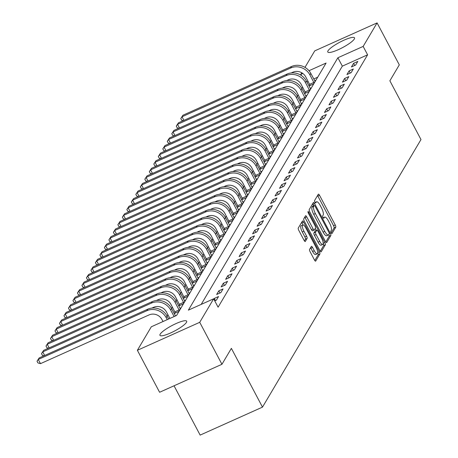 <?xml version="1.0" encoding="UTF-8"?>
<svg xmlns="http://www.w3.org/2000/svg" width="458" height="458" viewBox="0 0 458 458"><rect width="100%" height="100%" fill="white"/><g stroke="black" fill="none" stroke-linecap="round" stroke-linejoin="round"><path stroke-width="0.69" d="M331.157 232.79A1.334 0.406 65.8 0 0 331.947 233.586A1.334 0.406 65.8 0 0 332.016 233.523L335.76 227.197A1.901 0.578 65.8 0 0 335.245 224.952L319.535 195.291A1.901 0.578 65.8 0 0 318.407 194.152A1.901 0.578 65.8 0 0 318.31 194.238L314.566 200.57A1.334 0.406 65.8 0 0 314.927 202.138A1.334 0.406 65.8 0 0 315.722 202.934A1.334 0.406 65.8 0 0 315.785 202.877L316.272 202.058A6.091 1.849 65.8 0 1 316.57 201.772A6.091 1.849 65.8 0 1 320.194 205.424L321.499 207.898A6.091 1.849 65.8 0 1 323.165 215.071L322.678 215.89A1.334 0.406 65.8 0 0 323.045 217.464A1.334 0.406 65.8 0 0 323.835 218.26A1.334 0.406 65.8 0 0 323.898 218.197L324.384 217.378A6.091 1.849 65.8 0 1 324.682 217.098A6.091 1.849 65.8 0 1 328.306 220.75L329.617 223.218A6.091 1.849 65.8 0 1 331.277 230.397L330.79 231.216A1.334 0.406 65.8 0 0 331.157 232.79M160.168 334.168A15.12 3.017 152.1 0 1 174.017 324.522A15.12 3.017 152.1 0 1 186.675 321.195A15.12 3.017 152.1 0 1 186.458 322.369A15.12 3.017 152.1 0 1 172.609 332.016A15.12 3.017 152.1 0 1 159.951 335.348A15.12 3.017 152.1 0 1 160.168 334.168M328.008 50.827A15.12 3.017 152.1 0 1 341.857 41.18A15.12 3.017 152.1 0 1 354.515 37.854A15.12 3.017 152.1 0 1 354.292 39.033A15.12 3.017 152.1 0 1 340.449 48.674A15.12 3.017 152.1 0 1 327.785 52.006A15.12 3.017 152.1 0 1 328.008 50.827M309.556 249.438A1.901 0.578 65.8 0 0 310.077 251.677L314.48 260.001A1.901 0.578 65.8 0 0 315.614 261.14A1.901 0.578 65.8 0 0 315.705 261.054L319.867 254.024A1.901 0.578 65.8 0 0 319.352 251.786L303.643 222.119A1.901 0.578 65.8 0 0 302.515 220.979A1.901 0.578 65.8 0 0 302.417 221.071L298.255 228.095A1.901 0.578 65.8 0 0 298.776 230.34L304.101 240.393A1.901 0.578 65.8 0 0 305.234 241.532A1.901 0.578 65.8 0 0 305.326 241.446L307.106 238.435A1.901 0.578 65.8 0 0 306.585 236.191L303.946 231.21A5.09 1.546 65.8 0 1 302.807 224.97A5.09 1.546 65.8 0 1 305.835 228.021L316.175 247.549A5.09 1.546 65.8 0 1 317.314 253.789A5.09 1.546 65.8 0 1 314.285 250.738L312.562 247.48A1.901 0.578 65.8 0 0 311.429 246.341A1.901 0.578 65.8 0 0 311.337 246.427L309.556 249.438M304.971 67.372L314.743 50.878L377.083 22.9L399.307 64.87L389.873 80.797L420.982 139.553L262.491 407.122L231.376 348.361L221.947 364.287L199.722 322.317L137.377 350.301L151.306 326.789L176.582 315.447L326.09 63.049L308.99 70.721M377.083 22.9L363.16 46.413L337.884 57.754L188.375 310.152L213.651 298.811L199.722 322.317M213.651 298.811L218.094 307.204L367.602 54.805L363.16 46.413M325.455 241.481A1.901 0.578 65.8 0 0 326.583 242.62A1.901 0.578 65.8 0 0 326.68 242.534L330.842 235.504A1.901 0.578 65.8 0 0 330.321 233.259L314.617 203.598A1.901 0.578 65.8 0 0 313.484 202.459A1.901 0.578 65.8 0 0 313.392 202.55L309.23 209.575A1.901 0.578 65.8 0 0 309.751 211.819L325.455 241.481M325.357 244.767L321.195 251.791A1.901 0.578 65.8 0 1 321.098 251.883A1.901 0.578 65.8 0 1 319.97 250.738L304.261 221.077A1.901 0.578 65.8 0 1 303.746 218.838L305.526 215.827A1.901 0.578 65.8 0 1 305.618 215.741A1.901 0.578 65.8 0 1 306.751 216.88L313.117 228.908A1.901 0.578 65.8 0 0 314.251 230.048A1.901 0.578 65.8 0 0 314.343 229.962L315.528 227.97A1.901 0.578 65.8 0 0 315.007 225.725L308.377 213.199A1.334 0.406 65.8 0 1 308.079 211.567A1.334 0.406 65.8 0 1 308.869 212.369L324.837 242.522A1.901 0.578 65.8 0 1 325.357 244.767L323.669 245.522L320.274 251.253M367.602 54.805L342.326 66.147L201.199 304.393M353.587 63.319L351.435 66.96L355.643 65.07L357.801 61.429L353.587 63.319L354.732 65.483M349.099 70.904L346.941 74.545L351.154 72.656L353.307 69.015L349.099 70.904L350.238 73.062M344.605 78.49L342.447 82.131L346.66 80.236L348.819 76.601L344.605 78.49L345.75 80.648M340.111 86.075L337.958 89.711L342.166 87.822L344.324 84.18L340.111 86.075L341.256 88.234M335.622 93.655L333.464 97.296L337.678 95.407L339.83 91.766L335.622 93.655L336.762 95.814M331.128 101.241L328.97 104.882L333.184 102.993L335.342 99.352L331.128 101.241L332.273 103.399M326.634 108.827L324.476 112.468L328.689 110.573L330.848 106.937L326.634 108.827L327.779 110.985M322.14 116.406L319.987 120.048L324.201 118.158L326.354 114.517L322.14 116.406L323.285 118.57M317.652 123.992L315.493 127.633L319.707 125.744L321.86 122.103L317.652 123.992L318.791 126.15M313.158 131.578L310.999 135.219L315.213 133.33L317.371 129.688L313.158 131.578L314.303 133.736M308.663 139.163L306.511 142.804L310.719 140.909L312.877 137.268L308.663 139.163L309.808 141.322M304.175 146.743L302.017 150.384L306.23 148.495L308.383 144.854L304.175 146.743L305.314 148.907M299.681 154.329L297.523 157.97L301.736 156.081L303.894 152.44L299.681 154.329L300.826 156.487M295.187 161.914L293.034 165.556L297.242 163.661L299.4 160.025L295.187 161.914L296.332 164.073M290.693 169.5L288.54 173.135L292.754 171.246L294.906 167.605L290.693 169.5L291.838 171.658M286.204 177.08L284.046 180.721L288.259 178.832L290.418 175.191L286.204 177.08L287.343 179.238M281.71 184.666L279.552 188.307L283.765 186.417L285.924 182.776L281.71 184.666L282.855 186.824M277.216 192.251L275.063 195.892L279.271 193.997L281.43 190.362L277.216 192.251L278.361 194.41M272.728 199.831L270.569 203.472L274.783 201.583L276.935 197.942L272.728 199.831L273.867 201.995M268.233 207.417L266.075 211.058L270.289 209.169L272.447 205.528L268.233 207.417L269.378 209.575M263.739 215.002L261.587 218.643L265.795 216.754L267.953 213.113L263.739 215.002L264.884 217.161M259.245 222.588L257.093 226.229L261.306 224.334L263.459 220.693L259.245 222.588L260.39 224.746M254.757 230.168L252.598 233.809L256.812 231.92L258.97 228.279L254.757 230.168L255.896 232.332M250.263 237.754L248.104 241.395L252.318 239.505L254.476 235.864L250.263 237.754L251.408 239.912M245.769 245.339L243.616 248.98L247.824 247.085L249.982 243.45L245.769 245.339L246.914 247.497M241.28 252.925L239.122 256.56L243.335 254.671L245.488 251.03L241.28 252.925L242.419 255.083M236.786 260.505L234.628 264.146L238.841 262.257L241 258.615L236.786 260.505L237.931 262.663M232.292 268.09L230.139 271.731L234.347 269.842L236.505 266.201L232.292 268.09L233.437 270.249M227.803 275.676L225.645 279.317L229.859 277.422L232.011 273.787L227.803 275.676L228.943 277.834M223.309 283.256L221.151 286.897L225.365 285.008L227.523 281.367L223.309 283.256L224.454 285.42M218.815 290.841L216.657 294.483L220.871 292.593L223.029 288.952L218.815 290.841L219.96 293M214.756 300.906L216.382 300.179L218.535 296.538L214.321 298.427L213.863 299.206M302.675 87.152L301.833 88.571M298.181 94.737L297.339 96.157M293.687 102.317L292.845 103.737M289.193 109.903L288.357 111.323M284.704 117.488L283.863 118.908M280.21 125.074L279.369 126.494M275.716 132.654L274.874 134.074M271.228 140.24L270.386 141.659M266.733 147.825L265.892 149.245L270.168 157.168M262.239 155.405L261.398 156.825L265.674 164.748M257.751 162.991L256.909 164.411L261.18 172.334M253.257 170.576L252.415 171.996L256.692 179.92M248.763 178.162L247.921 179.582L252.198 187.499M244.269 185.742L243.427 187.162M239.78 193.328L238.939 194.747M235.286 200.913L234.444 202.333M230.792 208.499L229.95 209.919M226.304 216.079L225.462 217.498M221.809 223.664L220.968 225.084M217.315 231.25L216.474 232.67M212.821 238.83L211.98 240.25M208.333 246.415L207.491 247.835M203.839 254.001L202.997 255.421M199.345 261.587L198.503 263.007M194.856 269.167L194.015 270.586M190.362 276.752L189.52 278.172M185.868 284.338L185.026 285.758L189.303 293.681M181.374 291.923L180.538 293.343L184.809 301.261M176.885 299.503L176.044 300.923L180.32 308.847M172.391 307.089L171.55 308.509L175.483 315.94M167.897 314.675L167.055 316.094L168.607 319.02M317.709 77.196L313.764 78.971M308.177 81.478L306.889 82.051M309.894 84.879L309.31 85.869L313.524 83.974L315.676 80.333L314.715 80.768M305.406 92.459L304.816 93.449L309.03 91.56L311.188 87.919L310.221 88.354M300.912 100.044L300.322 101.035L304.536 99.146L306.694 95.504L305.732 95.934M296.418 107.63L295.834 108.62L300.047 106.725L302.2 103.09L301.238 103.519M291.923 115.216L291.34 116.2L295.553 114.311L297.706 110.67L296.744 111.105M287.435 122.796L286.845 123.786L291.059 121.897L293.217 118.256L292.256 118.691M282.941 130.381L282.357 131.372L286.565 129.482L288.723 125.841L287.761 126.271M278.447 137.967L277.863 138.957L282.076 137.062L284.229 133.427L283.267 133.856M273.958 145.547L273.369 146.537L277.582 144.648L279.741 141.007L278.779 141.442M269.464 153.132L268.875 154.123L273.088 152.233L275.247 148.592L274.285 149.022M264.97 160.718L264.386 161.708L268.6 159.819L270.752 156.178L269.791 156.607M260.476 168.304L259.892 169.294L264.106 167.399L266.258 163.758L265.296 164.193M255.988 175.883L255.398 176.874L259.612 174.985L261.77 171.344L260.808 171.779M251.494 183.469L250.91 184.459L255.117 182.57L257.276 178.929L256.314 179.359M246.999 191.055L246.415 192.045L250.629 190.15L252.782 186.515L251.82 186.944M242.511 198.64L241.921 199.625L246.135 197.736L248.293 194.095L247.331 194.53M238.017 206.22L237.433 207.211L241.641 205.321L243.799 201.68L242.837 202.115M233.523 213.806L232.939 214.796L237.152 212.907L239.305 209.266L238.343 209.695M229.029 221.391L228.445 222.382L232.658 220.487L234.817 216.852L233.849 217.281M224.54 228.971L223.951 229.962L228.164 228.073L230.322 224.431L229.361 224.867M220.046 236.557L219.462 237.547L223.67 235.658L225.828 232.017L224.867 232.446M215.552 244.143L214.968 245.133L219.182 243.244L221.334 239.603L220.372 240.032M211.064 251.728L210.474 252.719L214.688 250.824L216.846 247.183L215.884 247.618M206.569 259.308L205.986 260.299L210.193 258.409L212.352 254.768L211.39 255.203M202.075 266.894L201.491 267.884L205.705 265.995L207.858 262.354L206.896 262.783M197.587 274.479L196.997 275.47L201.211 273.575L203.369 269.939L202.402 270.369M193.093 282.065L192.503 283.05L196.717 281.16L198.875 277.519L197.913 277.954M188.599 289.645L188.015 290.635L192.228 288.746L194.381 285.105L193.419 285.54M184.105 297.231L183.521 298.221L187.734 296.332L189.887 292.691L188.925 293.12M179.616 304.816L179.026 305.807L183.24 303.912L185.398 300.276L184.437 300.706M175.122 312.396L174.538 313.387L178.746 311.497L180.904 307.856L179.942 308.291M175.448 315.871L176.347 315.551M174.04 385.791L200.146 435.1L262.491 407.122M221.947 364.287L159.602 392.271L137.377 350.301M301.433 75.553L300.814 74.391L301.77 72.77M302.847 73.48L300.814 74.391M342.326 66.147L337.884 57.754M214.321 298.427L215.466 300.585M331.186 232.836L334.077 227.952A1.901 0.578 65.8 0 0 333.556 225.708L317.852 196.047A1.901 0.578 65.8 0 0 317.543 195.537M313.661 205.734L312.934 204.354A1.901 0.578 65.8 0 0 312.625 203.844M325.764 241.99L329.159 236.259A1.901 0.578 65.8 0 0 328.861 234.485M329.233 233.855A1.334 0.406 65.8 0 0 328.867 232.28L315.081 206.249A1.334 0.406 65.8 0 0 314.291 205.447A1.334 0.406 65.8 0 0 314.222 205.51L313.713 206.375A6.091 1.849 65.8 0 0 315.379 213.554L324.796 231.347A6.091 1.849 65.8 0 0 328.42 235A6.091 1.849 65.8 0 0 328.718 234.714L329.233 233.855M312.694 206.197A1.334 0.406 65.8 0 0 312.608 206.203A1.334 0.406 65.8 0 0 312.539 206.266L314.222 205.51M328.42 235L326.737 235.756A6.091 1.849 65.8 0 1 323.113 232.103L313.69 214.31A6.091 1.849 65.8 0 1 312.03 207.131L312.539 206.266M314.125 230.059L312.659 230.718A1.901 0.578 65.8 0 1 312.568 230.809A1.901 0.578 65.8 0 1 311.434 229.664L305.062 217.636A1.901 0.578 65.8 0 0 304.759 217.126M315.27 228.399L316.341 230.414M319.73 241.395A5.09 1.546 65.8 0 0 322.758 244.446A5.09 1.546 65.8 0 0 321.613 238.206L317.972 231.324A1.901 0.578 65.8 0 0 316.839 230.185A1.901 0.578 65.8 0 0 316.747 230.277L315.568 232.269A1.901 0.578 65.8 0 0 316.083 234.513L319.73 241.395L318.041 242.15A5.09 1.546 65.8 0 0 321.069 245.202L322.758 244.446M315.281 230.929A1.901 0.578 65.8 0 0 315.156 230.941A1.901 0.578 65.8 0 0 315.064 231.032L316.747 230.277M318.041 242.15L314.4 235.269A1.901 0.578 65.8 0 1 313.879 233.025L315.064 231.032M323.669 245.522A1.901 0.578 65.8 0 0 323.188 243.353M317.314 253.789L315.631 254.545A5.09 1.546 65.8 0 1 312.602 251.494L310.879 248.236A1.901 0.578 65.8 0 0 310.57 247.726M302.807 224.97L301.124 225.725A5.09 1.546 65.8 0 0 302.263 231.966L303.946 231.21M304.41 240.902L305.423 239.191A1.901 0.578 65.8 0 0 304.902 236.952L302.263 231.966M303.047 224.93L301.959 222.88A1.901 0.578 65.8 0 0 301.65 222.365M314.789 260.51L318.184 254.78A1.901 0.578 65.8 0 0 317.749 252.696M310.135 85.497L305.715 76.829A9.692 9.028 -149.4 0 0 292.845 72.215L291.196 72.959M183.24 120.672L181.666 120.225L180.773 118.548L182.931 115.244L182.032 116.761L290.624 68.019A14.541 13.545 30.6 0 1 309.929 74.94L314.108 82.984M315.093 81.324L310.827 73.423L309.929 74.94M182.931 115.244L291.523 66.502A14.541 13.545 30.6 0 1 310.827 73.423M180.773 118.548L182.032 116.761L183.933 120.357M309.677 84.312L313.89 82.423M305.641 93.083L301.221 84.415A9.692 9.028 -149.4 0 0 288.357 79.801L286.702 80.545M178.746 128.251L177.172 127.811L176.284 126.127L178.437 122.824L177.538 124.341L286.13 75.604A14.541 13.545 30.6 0 1 305.434 82.526L309.614 90.569M310.598 88.909L306.333 81.009L305.434 82.526M178.437 122.824L287.029 74.087A14.541 13.545 30.6 0 1 306.333 81.009M176.284 126.127L177.538 124.341L179.444 127.942M305.183 91.898L309.396 90.003M301.152 100.663L296.732 92.001A9.692 9.028 -149.4 0 0 283.863 87.386L282.208 88.125M174.258 135.837L172.677 135.391L171.79 133.713L173.943 130.41L173.044 131.927L281.641 83.19A14.541 13.545 30.6 0 1 300.946 90.106L305.125 98.155M306.104 96.495L301.845 88.589L300.946 90.106M173.943 130.41L282.54 81.673A14.541 13.545 30.6 0 1 301.845 88.589M171.79 133.713L173.044 131.927L174.95 135.528M300.694 99.478L304.902 97.588M296.658 108.248L292.238 99.581A9.692 9.028 -149.4 0 0 279.369 94.972L277.72 95.711M169.763 143.423L168.189 142.976L167.296 141.299L169.449 137.995L168.55 139.513L277.147 90.776A14.541 13.545 30.6 0 1 296.452 97.691L300.631 105.741M301.616 104.075L297.351 96.174L296.452 97.691M169.449 137.995L278.046 89.258A14.541 13.545 30.6 0 1 297.351 96.174M167.296 141.299L168.55 139.513L170.456 143.108M296.2 107.063L300.414 105.174M292.164 115.834L287.744 107.166A9.692 9.028 -149.4 0 0 274.874 102.552L273.226 103.296M165.269 151.008L163.695 150.562L162.808 148.884L164.96 145.575L164.061 147.092L272.653 98.356A14.541 13.545 30.6 0 1 291.958 105.277L296.137 113.321M297.122 111.66L292.857 103.76L291.958 105.277M164.96 145.575L273.552 96.838A14.541 13.545 30.6 0 1 292.857 103.76M162.808 148.884L164.061 147.092L165.968 150.693M291.706 114.649L295.92 112.76M287.676 123.414L283.256 114.752A9.692 9.028 -149.4 0 0 270.386 110.138L268.731 110.882M160.775 158.588L159.201 158.147L158.313 156.464L160.466 153.161L159.567 154.678L268.165 105.941A14.541 13.545 30.6 0 1 287.464 112.863L291.643 120.906M292.628 119.246L288.363 111.346L287.464 112.863M160.466 153.161L269.064 104.424A14.541 13.545 30.6 0 1 288.363 111.346M158.313 156.464L159.567 154.678L161.474 158.279M287.218 122.234L291.425 120.34M283.181 130.999L278.762 122.338A9.692 9.028 -149.4 0 0 265.892 117.723L264.243 118.462M156.287 166.174L154.712 165.727L153.819 164.05L155.972 160.747L155.073 162.264L263.671 113.527A14.541 13.545 30.6 0 1 282.975 120.443L287.155 128.492M288.139 126.832L283.874 118.925L282.975 120.443M155.972 160.747L264.569 112.01A14.541 13.545 30.6 0 1 283.874 118.925M153.819 164.05L155.073 162.264L156.98 165.865M282.723 129.814L286.937 127.925M278.687 138.585L274.268 129.917A9.692 9.028 -149.4 0 0 261.398 125.309L259.749 126.047M151.793 173.759L150.218 173.313L149.331 171.636L151.484 168.332L150.585 169.849L259.176 121.107A14.541 13.545 30.6 0 1 278.481 128.028L282.66 136.078M283.645 134.412L279.38 126.511L278.481 128.028M151.484 168.332L260.075 119.59A14.541 13.545 30.6 0 1 279.38 126.511M149.331 171.636L150.585 169.849L152.485 173.445M278.229 137.4L282.443 135.511M274.193 146.171L269.779 137.503A9.692 9.028 -149.4 0 0 256.909 132.889L255.255 133.633M147.299 181.339L145.724 180.899L144.837 179.221L146.989 175.912L146.091 177.429L254.682 128.692A14.541 13.545 30.6 0 1 273.987 135.614L278.166 143.657M279.151 141.997L274.886 134.097L273.987 135.614M146.989 175.912L255.581 127.175A14.541 13.545 30.6 0 1 274.886 134.097M144.837 179.221L146.091 177.429L147.997 181.03M273.735 144.986L277.949 143.091M269.705 153.751L265.285 145.089A9.692 9.028 -149.4 0 0 252.415 140.474L250.761 141.213M142.81 188.925L141.23 188.478L140.343 186.801L142.495 183.498L141.596 185.015L250.194 136.278A14.541 13.545 30.6 0 1 269.499 143.194L273.678 151.243M274.663 149.583L270.397 141.682L269.499 143.194M142.495 183.498L251.093 134.761A14.541 13.545 30.6 0 1 270.397 141.682M140.343 186.801L141.596 185.015L143.503 188.616M269.247 152.566L273.455 150.676M265.211 161.336L260.791 152.669A9.692 9.028 -149.4 0 0 247.921 148.06L246.272 148.798M138.316 196.511L136.742 196.064L135.849 194.387L138.001 191.083L137.102 192.6L245.7 143.864A14.541 13.545 30.6 0 1 265.005 150.779L269.184 158.829M138.001 191.083L246.599 142.346A14.541 13.545 30.6 0 1 265.903 149.262L265.005 150.779M135.849 194.387L137.102 192.6L139.009 196.196M264.753 160.151L268.966 158.262M260.716 168.922L256.297 160.254A9.692 9.028 -149.4 0 0 243.433 155.64L241.778 156.384M133.822 204.096L132.248 203.65L131.36 201.972L133.513 198.669L132.614 200.186L241.206 151.443A14.541 13.545 30.6 0 1 260.51 158.365L264.69 166.409M133.513 198.669L242.105 149.926A14.541 13.545 30.6 0 1 261.409 156.848L260.51 158.365M131.36 201.972L132.614 200.186L134.52 203.781M260.259 167.737L264.472 165.848M256.228 176.507L251.808 167.84A9.692 9.028 -149.4 0 0 238.939 163.225L237.284 163.97M129.328 211.676L127.753 211.235L126.866 209.552L129.019 206.249L128.12 207.766L236.717 159.029A14.541 13.545 30.6 0 1 256.016 165.951L260.201 173.994M129.019 206.249L237.616 157.512A14.541 13.545 30.6 0 1 256.915 164.433L256.016 165.951M126.866 209.552L128.12 207.766L130.026 211.367M255.77 175.322L259.978 173.427M251.734 184.087L247.314 175.425A9.692 9.028 -149.4 0 0 234.444 170.811L232.796 171.55M124.839 219.262L123.265 218.815L122.372 217.138L124.524 213.834L123.626 215.352L232.223 166.615A14.541 13.545 30.6 0 1 251.528 173.53L255.707 181.58M124.524 213.834L233.122 165.098A14.541 13.545 30.6 0 1 252.427 172.013L251.528 173.53M122.372 217.138L123.626 215.352L125.532 218.953M251.276 182.902L255.49 181.013M247.24 191.673L242.82 183.005A9.692 9.028 -149.4 0 0 229.95 178.397L228.302 179.135M120.345 226.847L118.771 226.401L117.883 224.723L120.036 221.42L119.137 222.937L227.729 174.2A14.541 13.545 30.6 0 1 247.034 181.116L251.213 189.165M120.036 221.42L228.628 172.683A14.541 13.545 30.6 0 1 247.933 179.599L247.034 181.116M117.883 224.723L119.137 222.937L121.044 226.533M246.782 190.488L250.995 188.599M242.746 199.259L238.332 190.591A9.692 9.028 -149.4 0 0 225.462 185.977L223.807 186.721M115.851 234.433L114.277 233.986L113.389 232.309L115.542 229L114.643 230.517L223.241 181.78A14.541 13.545 30.6 0 1 242.54 188.702L246.719 196.745M247.704 195.085L243.438 187.185L242.54 188.702M115.542 229L224.134 180.263A14.541 13.545 30.6 0 1 243.438 187.185M113.389 232.309L114.643 230.517L116.55 234.118M242.288 198.074L246.501 196.184M238.257 206.839L233.838 198.177A9.692 9.028 -149.4 0 0 220.968 193.562L219.319 194.306M111.363 242.013L109.783 241.572L108.895 239.889L111.048 236.586L110.149 238.103L218.747 189.366A14.541 13.545 30.6 0 1 238.051 196.287L242.23 204.331M243.215 202.671L238.95 194.77L238.051 196.287M111.048 236.586L219.645 187.849A14.541 13.545 30.6 0 1 238.95 194.77M108.895 239.889L110.149 238.103L112.055 241.704M237.799 205.659L242.013 203.764M233.763 214.424L229.344 205.762A9.692 9.028 -149.4 0 0 216.474 201.148L214.825 201.886M106.869 249.599L105.294 249.152L104.401 247.475L106.554 244.171L105.661 245.688L214.252 196.951A14.541 13.545 30.6 0 1 233.557 203.867L237.736 211.917M238.721 210.256L234.456 202.35L233.557 203.867M106.554 244.171L215.151 195.434A14.541 13.545 30.6 0 1 234.456 202.35M104.401 247.475L105.661 245.688L107.561 249.289M233.305 213.239L237.519 211.35M229.269 222.01L224.849 213.342A9.692 9.028 -149.4 0 0 211.985 208.734L210.331 209.472M102.374 257.184L100.8 256.738L99.913 255.06L102.065 251.757L101.166 253.274L209.758 204.531A14.541 13.545 30.6 0 1 229.063 211.453L233.242 219.502M234.227 217.836L229.962 209.936L229.063 211.453M102.065 251.757L210.657 203.014A14.541 13.545 30.6 0 1 229.962 209.936M99.913 255.06L101.166 253.274L103.073 256.869M228.811 220.825L233.025 218.935M224.781 229.595L220.361 220.928A9.692 9.028 -149.4 0 0 207.491 216.313L205.837 217.058M97.886 264.77L96.306 264.323L95.419 262.646L97.571 259.337L96.672 260.854L205.27 212.117A14.541 13.545 30.6 0 1 224.575 219.039L228.754 227.082M229.733 225.422L225.468 217.521L224.575 219.039M97.571 259.337L206.169 210.6A14.541 13.545 30.6 0 1 225.468 217.521M95.419 262.646L96.672 260.854L98.579 264.455M224.323 228.41L228.531 226.515M220.287 237.175L215.867 228.513A9.692 9.028 -149.4 0 0 202.997 223.899L201.348 224.638M93.392 272.35L91.818 271.903L90.924 270.226L93.077 266.922L92.178 268.44L200.776 219.703A14.541 13.545 30.6 0 1 220.08 226.618L224.26 234.668M225.244 233.007L220.979 225.107L220.08 226.618M93.077 266.922L201.675 218.185A14.541 13.545 30.6 0 1 220.979 225.107M90.924 270.226L92.178 268.44L94.085 272.041M219.829 235.99L224.042 234.101M215.792 244.761L211.373 236.093A9.692 9.028 -149.4 0 0 198.503 231.485L196.854 232.223M88.898 279.935L87.323 279.489L86.436 277.811L88.589 274.508L87.69 276.025L196.282 227.288A14.541 13.545 30.6 0 1 215.586 234.204L219.766 242.253M220.75 240.593L216.485 232.687L215.586 234.204M88.589 274.508L197.18 225.771A14.541 13.545 30.6 0 1 216.485 232.687M86.436 277.811L87.69 276.025L89.596 279.62M215.334 243.576L219.548 241.687M211.298 252.347L206.884 243.679A9.692 9.028 -149.4 0 0 194.015 239.065L192.36 239.809M84.404 287.521L82.829 287.074L81.942 285.397L84.095 282.094L83.196 283.611L191.793 234.868A14.541 13.545 30.6 0 1 211.092 241.79L215.271 249.833M216.256 248.173L211.991 240.273L211.092 241.79M84.095 282.094L192.692 233.351A14.541 13.545 30.6 0 1 211.991 240.273M81.942 285.397L83.196 283.611L85.102 287.206M210.84 251.161L215.054 249.272M206.81 259.932L202.39 251.265A9.692 9.028 -149.4 0 0 189.52 246.65L187.872 247.394M79.915 295.101L78.335 294.66L77.448 292.977L79.6 289.674L78.702 291.191L187.299 242.454A14.541 13.545 30.6 0 1 206.604 249.375L210.783 257.419M211.768 255.759L207.503 247.858L206.604 249.375M79.6 289.674L188.198 240.937A14.541 13.545 30.6 0 1 207.503 247.858M77.448 292.977L78.702 291.191L80.608 294.792M206.352 258.747L210.566 256.852M202.316 267.512L197.896 258.85A9.692 9.028 -149.4 0 0 185.026 254.236L183.377 254.974M75.421 302.686L73.847 302.24L72.954 300.562L75.112 297.259L74.213 298.776L182.805 250.039A14.541 13.545 30.6 0 1 202.11 256.955L206.289 265.005M207.274 263.344L203.009 255.438L202.11 256.955M75.112 297.259L183.704 248.522A14.541 13.545 30.6 0 1 203.009 255.438M72.954 300.562L74.213 298.776L76.114 302.377M201.858 266.327L206.071 264.438M197.822 275.098L193.402 266.43A9.692 9.028 -149.4 0 0 180.538 261.821L178.883 262.56M70.927 310.272L69.353 309.826L68.465 308.148L70.618 304.845L69.719 306.362L178.311 257.625A14.541 13.545 30.6 0 1 197.616 264.541L201.795 272.59M202.779 270.924L198.514 263.024L197.616 264.541M70.618 304.845L179.21 256.108A14.541 13.545 30.6 0 1 198.514 263.024M68.465 308.148L69.719 306.362L71.625 309.957M197.364 273.913L201.577 272.023M193.333 282.683L188.914 274.016A9.692 9.028 -149.4 0 0 176.044 269.401L174.389 270.146M66.439 317.858L64.859 317.411L63.971 315.734L66.124 312.425L65.225 313.942L173.822 265.205A14.541 13.545 30.6 0 1 193.127 272.126L197.306 280.17M198.285 278.51L194.026 270.609L193.127 272.126M66.124 312.425L174.721 263.688A14.541 13.545 30.6 0 1 194.026 270.609M63.971 315.734L65.225 313.942L67.131 317.543M192.875 281.498L197.083 279.609M188.839 290.263L184.419 281.601A9.692 9.028 -149.4 0 0 171.55 276.987L169.901 277.731M61.945 325.438L60.37 324.997L59.477 323.314L61.63 320.01L60.731 321.527L169.328 272.791A14.541 13.545 30.6 0 1 188.633 279.712L192.812 287.756M193.797 286.095L189.532 278.195L188.633 279.712M61.63 320.01L170.227 271.273A14.541 13.545 30.6 0 1 189.532 278.195M59.477 323.314L60.731 321.527L62.637 325.128M188.381 289.084L192.595 287.189M184.345 297.849L179.925 289.187A9.692 9.028 -149.4 0 0 167.055 284.573L165.407 285.311M57.45 333.023L55.876 332.577L54.989 330.899L57.141 327.596L56.242 329.113L164.834 280.376A14.541 13.545 30.6 0 1 184.139 287.292L188.318 295.341M57.141 327.596L165.733 278.859A14.541 13.545 30.6 0 1 185.038 285.775L184.139 287.292M54.989 330.899L56.242 329.113L58.149 332.714M183.887 296.664L188.101 294.775M179.857 305.434L175.437 296.767A9.692 9.028 -149.4 0 0 162.567 292.158L160.913 292.897M52.956 340.609L51.382 340.162L50.495 338.485L52.647 335.182L51.748 336.699L160.346 287.956A14.541 13.545 30.6 0 1 179.645 294.878L183.824 302.927M52.647 335.182L161.245 286.439A14.541 13.545 30.6 0 1 180.544 293.36L179.645 294.878M50.495 338.485L51.748 336.699L53.655 340.294M179.399 304.249L183.606 302.36M175.362 313.02L170.943 304.352A9.692 9.028 -149.4 0 0 158.073 299.738L156.424 300.482M48.468 348.195L46.893 347.748L46 346.071L48.153 342.761L47.254 344.279L155.852 295.542A14.541 13.545 30.6 0 1 175.156 302.463L179.336 310.507M48.153 342.761L156.751 294.025A14.541 13.545 30.6 0 1 176.055 300.946L175.156 302.463M46 346.071L47.254 344.279L49.161 347.88M174.904 311.835L179.118 309.94M169.895 318.447L166.449 311.938A9.692 9.028 -149.4 0 0 153.579 307.324L151.93 308.062M43.974 355.774L42.399 355.328L41.512 353.65L43.665 350.347L42.766 351.864L151.358 303.127A14.541 13.545 30.6 0 1 170.662 310.043L174.109 316.552M43.665 350.347L152.256 301.61A14.541 13.545 30.6 0 1 171.561 308.532L170.662 310.043M41.512 353.65L42.766 351.864L44.666 355.465M163.019 321.527L161.96 319.518A9.692 9.028 -149.4 0 0 149.09 314.909L40.493 363.646L37.905 362.913L37.018 361.236L39.17 357.933L147.762 309.196A14.541 13.545 30.6 0 1 167.067 316.112L166.168 317.629L167.233 319.638M39.17 357.933L38.272 359.45L146.863 310.713A14.541 13.545 30.6 0 1 166.168 317.629M37.018 361.236L38.272 359.45L40.493 363.646M323.291 217.871L324.384 217.378M315.178 202.545L316.272 202.058M317.852 196.047L319.535 195.291M333.556 225.708L335.245 224.952M334.077 227.952L335.76 227.197M312.934 204.354L314.617 203.598M329.273 233.735L330.321 233.259M329.159 236.259L330.842 235.504M312.03 207.131L313.713 206.375M313.69 214.31L315.379 213.554M323.113 232.103L324.796 231.347M305.062 217.636L306.751 216.88M311.434 229.664L313.117 228.908M308.148 212.689L308.869 212.369M323.188 243.261L324.837 242.522M313.879 233.025L315.568 232.269M314.4 235.269L316.083 234.513M310.879 248.236L312.562 247.48M312.602 251.494L314.285 250.738M304.902 236.952L306.585 236.191M305.423 239.191L307.106 238.435M301.959 222.88L303.643 222.119M317.743 252.501L319.352 251.786M318.184 254.78L319.867 254.024M291.523 66.502L290.624 68.019M287.029 74.087L286.13 75.604M282.54 81.673L281.641 83.19M278.046 89.258L277.147 90.776M273.552 96.838L272.653 98.356M269.064 104.424L268.165 105.941M264.569 112.01L263.671 113.527M260.075 119.59L259.176 121.107M255.581 127.175L254.682 128.692M251.093 134.761L250.194 136.278M246.599 142.346L245.7 143.864M242.105 149.926L241.206 151.443M237.616 157.512L236.717 159.029M233.122 165.098L232.223 166.615M228.628 172.683L227.729 174.2M224.134 180.263L223.241 181.78M219.645 187.849L218.747 189.366M215.151 195.434L214.252 196.951M210.657 203.014L209.758 204.531M206.169 210.6L205.27 212.117M201.675 218.185L200.776 219.703M197.18 225.771L196.282 227.288M192.692 233.351L191.793 234.868M188.198 240.937L187.299 242.454M183.704 248.522L182.805 250.039M179.21 256.108L178.311 257.625M174.721 263.688L173.822 265.205M170.227 271.273L169.328 272.791M165.733 278.859L164.834 280.376M161.245 286.439L160.346 287.956M156.751 294.025L155.852 295.542M152.256 301.61L151.358 303.127M147.762 309.196L146.863 310.713M323.216 217.756L324.682 217.098M315.104 202.43L316.57 201.772M312.608 206.203L314.291 205.447M312.568 230.809L314.251 230.048M315.156 230.941L316.839 230.185"/></g></svg>
